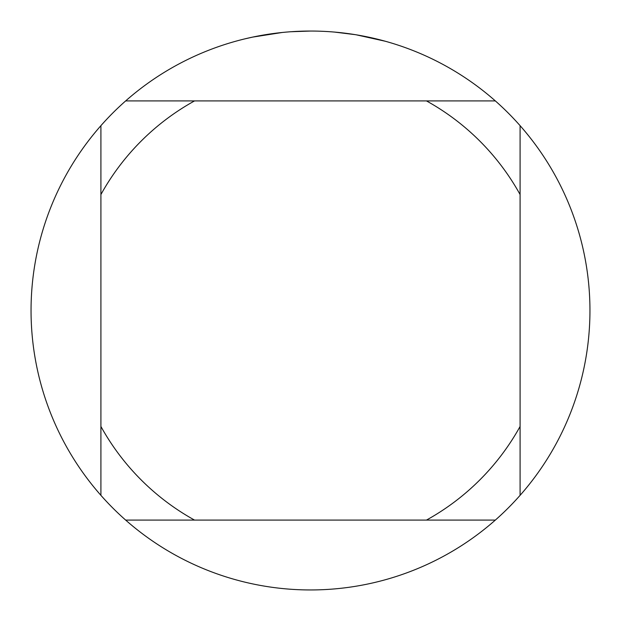 <?xml version="1.0" encoding="UTF-8"?>
<svg xmlns="http://www.w3.org/2000/svg" width="621" height="621" viewBox="0 0 621 621"><rect width="100%" height="100%" fill="white"/><g stroke="black" fill="none" stroke-linecap="round" stroke-linejoin="round"><path stroke-width="0.93" d="M495.341 100.912L125.659 100.912A279.45 279.45 0 0 1 520.087 125.659A279.45 279.45 0 0 1 310.5 589.95A279.45 279.45 0 0 1 100.912 125.659L100.912 495.341M356.369 34.838L385.214 41.227M359.427 35.366L356.873 34.923M355.181 34.644L334.649 32.098M282.136 32.494L252.646 37.105L244.534 38.944M292.064 31.655L296.054 31.423M272.914 33.588L277.533 33.006M310.5 31.05L290.845 31.741M125.659 520.087L194.536 520.087A239.527 239.527 0 0 1 100.912 426.464M194.536 520.087L495.341 520.087M520.087 495.341L520.087 426.464A239.527 239.527 0 0 1 426.464 520.087M520.087 426.464L520.087 125.659M426.464 100.912A239.527 239.527 0 0 1 520.087 194.536M100.912 194.536A239.527 239.527 0 0 1 194.536 100.912M100.912 125.659A279.45 279.45 0 0 1 125.659 100.912"/></g></svg>
